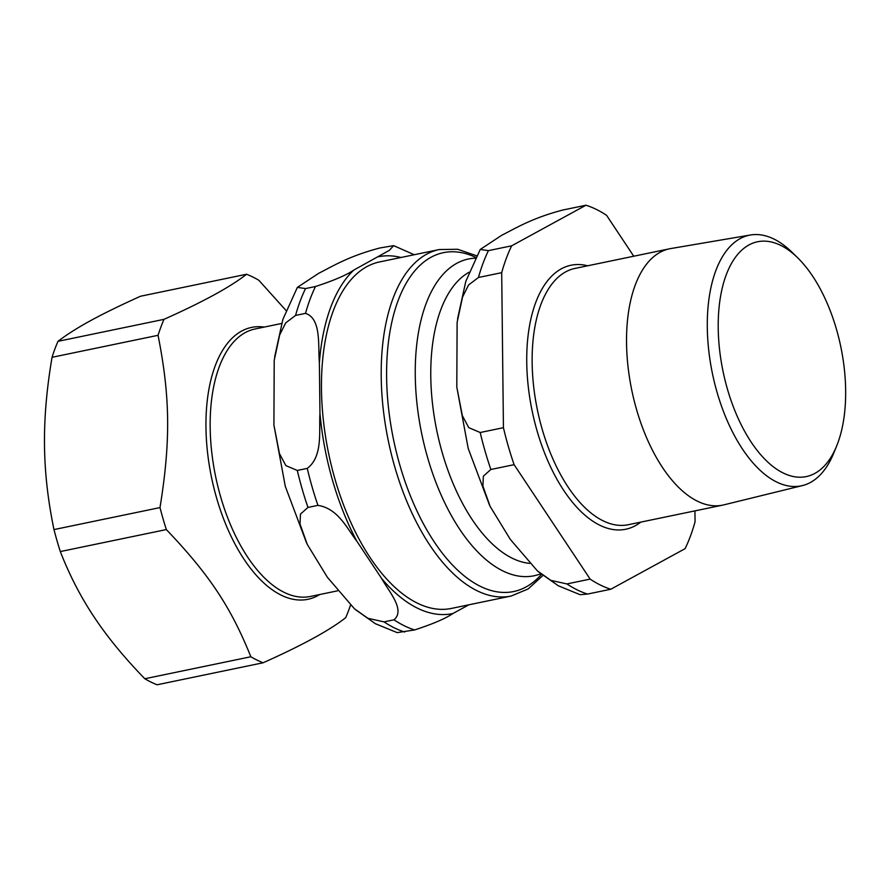 <?xml version="1.0" encoding="UTF-8"?>
<svg xmlns="http://www.w3.org/2000/svg" width="890" height="890" viewBox="0 0 890 890"><rect width="100%" height="100%" fill="white"/><g stroke="black" fill="none" stroke-linecap="round" stroke-linejoin="round"><path stroke-width="1.33" d="M319.388 362.82L319.955 413.416C318.854 430.749 323.17 456.459 307.261 468.385L297.305 470.454L285.879 465.615L279.449 453.6L273.909 425.008L274.22 360.317L279.671 334.952L285.657 322.936L295.569 315.427L305.526 313.358C321.635 318.642 317.908 346.021 319.388 362.82A182.228 91.425 -101.7 0 1 353.786 270.093C346.377 275.132 333.617 280.606 315.483 286.513L305.526 288.582L297.36 287.392L318.798 273.241C332.993 266.099 348.657 256.187 379.841 247.987L393.647 245.64L389.342 250.346L353.786 270.093M355.332 609.539L375.369 623.701L397.174 632.623L414.607 629.942C432.74 624.035 445.512 618.561 452.921 613.522L468.863 604.811M356.823 541.164L381.643 578.511C388.774 591.416 405.684 610.028 393.981 619.807L384.024 621.876L367.959 618.316L354.454 608.782L327.386 577.298L307.284 544.435L300.008 524.01L300.464 514.086L307.973 507.434L317.93 505.364C338.222 508.513 347.156 528.782 356.823 541.164A182.228 91.425 -101.7 0 1 319.955 413.416M511.172 596.033L451.419 608.426A176.943 88.766 -101.7 0 1 334.985 479.154A176.943 88.766 -101.7 0 1 379.541 261.938L439.282 249.534A176.943 88.766 -101.7 0 0 426.577 254.24A176.943 88.766 -101.7 0 0 394.726 466.749A176.943 88.766 -101.7 0 0 511.172 596.033L528.193 588.935L542.911 575.463M57.972 341.337C66.806 334.573 77.73 327.654 90.747 320.556C103.674 313.48 120.272 305.37 140.542 296.236L246.563 274.242C230.488 286.903 202.965 301.933 163.994 319.343L57.972 341.337A201.819 101.26 78.3 0 0 52.054 357.302L158.064 335.308C170.235 396.962 170.724 441.184 160 507.589L53.979 529.583C47.915 500.403 44.756 472.279 44.5 445.211C44.155 418.155 46.669 388.852 52.054 357.302M166.341 529.572C209.195 574.462 230.888 607.114 250.846 656.753L144.825 678.747C124.211 657.521 107.29 636.917 94.062 616.926C80.745 596.956 69.498 575.174 60.32 551.566L166.341 529.572A201.819 101.26 78.3 0 1 160 507.589M286.035 310.488L258.834 280.272A201.819 101.26 78.3 0 0 246.563 274.242M144.825 678.747A201.819 101.26 78.3 0 0 157.096 684.777L263.117 662.772C302.088 645.372 329.611 630.331 345.698 617.671A201.819 101.26 78.3 0 0 350.504 605.144M53.979 529.583A201.819 101.26 78.3 0 0 60.32 551.566M250.846 656.753A201.819 101.26 78.3 0 0 263.117 662.772M163.994 319.343A201.819 101.26 78.3 0 0 158.064 335.308M727.386 388.952A119.894 60.153 -101.7 0 1 730.746 264.775A119.894 60.153 -101.7 0 1 797.651 257.777A119.894 60.153 -101.7 0 1 836.689 445.912A119.894 60.153 -101.7 0 1 727.386 388.952M797.651 257.777L792.078 252.315A127.982 64.213 78.3 0 0 750.437 235.005A127.982 64.213 78.3 0 0 717.073 392.334A127.982 64.213 78.3 0 0 802.424 485.584A127.982 64.213 78.3 0 0 833.741 453.132L836.689 445.912M802.424 485.584L723.837 504.864A130.886 65.671 -101.7 0 1 722.68 505.12A130.886 65.671 -101.7 0 1 636.539 409.489A130.886 65.671 -101.7 0 1 669.502 248.799A130.886 65.671 -101.7 0 1 670.671 248.577L750.437 235.005M529.606 563.37A150.488 75.494 -101.7 0 1 442.274 452.81A150.488 75.494 -101.7 0 1 469.03 272.262M633.747 256.22L606.602 215.358A197.903 99.291 -101.7 0 0 585.965 205.223L511.661 245.818L488.421 250.635L480.255 249.445L501.693 235.294C515.889 228.152 531.553 218.239 562.725 210.051L585.965 205.223M480.2 432.507L468.774 427.667L462.344 415.652L456.804 387.061L457.115 322.38L462.566 297.004L468.552 285L478.464 277.48L501.693 272.663L503.428 427.69L480.2 432.507A197.903 99.291 -101.7 0 0 490.868 469.486L514.109 464.669L590.148 579.112L566.919 583.929L550.854 580.369L537.349 570.835L510.282 539.362L490.179 506.499L482.903 486.062L483.359 476.15L490.868 469.486M538.216 571.591L558.264 585.754L580.058 594.687L587.545 594.064L610.785 589.247L685.089 548.663A197.903 99.291 -101.7 0 0 695.057 521.818L694.934 510.882M610.785 589.247A197.903 99.291 -101.7 0 1 590.148 579.112M501.693 272.663A197.903 99.291 -101.7 0 1 511.661 245.818M514.109 464.669A197.903 99.291 -101.7 0 1 503.428 427.69M540.797 573.761A161.758 81.157 -101.7 0 1 534.056 575.774A161.758 81.157 -101.7 0 1 427.612 457.594A161.758 81.157 -101.7 0 1 468.34 259.023A161.758 81.157 -101.7 0 1 475.327 258.189M541.487 574.317A173.016 86.808 -101.7 0 1 399.832 465.092A173.016 86.808 -101.7 0 1 430.971 257.288A173.016 86.808 -101.7 0 1 475.738 257.399M404.65 632.011A197.903 99.291 -101.7 0 1 384.024 621.876M307.973 507.434A197.903 99.291 -101.7 0 1 297.305 470.454M295.569 315.427A197.903 99.291 -101.7 0 1 305.526 288.582M414.607 629.942A197.903 99.291 -101.7 0 1 393.981 619.807M305.526 313.358A197.903 99.291 -101.7 0 1 315.483 286.513M452.921 613.522A182.228 91.425 -101.7 0 1 381.643 578.511M378.039 256.843A182.228 91.425 -101.7 0 1 400.945 257.488M317.93 505.364A197.903 99.291 -101.7 0 1 307.261 468.385M264.241 327.075A138.84 69.654 78.3 0 0 216.559 497.844A138.84 69.654 78.3 0 0 317.897 595.599A138.84 69.654 78.3 0 0 319.732 594.531M281.618 323.471L254.985 329A136.571 68.519 78.3 0 0 220.598 496.665A136.571 68.519 78.3 0 0 310.476 596.445L337.577 590.827M587.545 594.064A197.903 99.291 -101.7 0 1 566.919 583.929M478.464 277.48A197.903 99.291 -101.7 0 1 488.421 250.635M640.811 522.107A134.813 67.64 -101.7 0 1 537.037 430.738A134.813 67.64 -101.7 0 1 561.312 268.825A134.813 67.64 -101.7 0 1 587.634 265.787M722.68 505.12L628.284 524.711A130.886 65.671 -101.7 0 1 542.144 429.069A130.886 65.671 -101.7 0 1 565.706 271.862A130.886 65.671 -101.7 0 1 575.107 268.391L669.502 248.799M306.638 543.145L285.29 486.341L273.909 425.008M274.654 356.89L282.898 319.343L297.36 287.392M393.647 245.629L414.217 254.74M476.595 255.786L457.716 249.278L439.282 249.534M489.533 505.197L468.185 448.393L456.804 387.061M457.549 318.943L465.793 281.396L480.255 249.445"/></g></svg>

